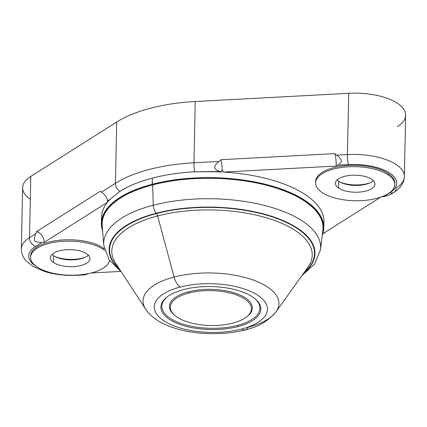 <?xml version="1.0" encoding="UTF-8"?>
<svg xmlns="http://www.w3.org/2000/svg" width="427" height="427" viewBox="0 0 427 427"><rect width="100%" height="100%" fill="white"/><g stroke="black" fill="none" stroke-linecap="round" stroke-linejoin="round"><path stroke-width="0.64" d="M397.489 126.632A49.025 21.099 -178.8 0 0 397.799 103.521A49.025 21.099 -178.8 0 0 348.71 93.316L195.24 101.519A116.913 50.317 -178.8 0 0 116.71 122.042L30.792 176.383A49.025 21.099 -178.8 0 0 30.312 199.377M390.47 194.563L383.713 196.639L381.818 196.767L383.713 196.639L389.776 192.801A41.483 17.854 -178.8 0 0 390.038 173.239A41.483 17.854 -178.8 0 0 348.501 164.603L337.666 165.185L336.182 166.05L223.326 172.086A111.25 47.883 1.2 0 1 323.65 224.938M322.833 233.74L380.59 197.21L322.833 233.74M315.633 182.196A39.599 17.043 1.2 0 1 343.415 165.868A39.599 17.043 1.2 0 1 388.453 173.656A39.599 17.043 1.2 0 1 394.751 183.85M324.68 232.571L324.317 233.361M396.208 187.896A49.025 21.099 -178.8 0 0 404.364 176.564A49.025 21.099 -178.8 0 0 347.423 154.574L348.71 93.316A49.025 21.099 1.2 0 1 405.65 115.301L404.364 176.564C404.038 182.916 400.569 188.184 393.956 192.369A7.542 5.706 57.7 0 0 396.208 187.896M383.713 196.639L389.776 192.801A41.483 17.854 -178.8 0 0 390.038 173.239A41.483 17.854 -178.8 0 0 348.501 164.603L337.666 165.185C342.876 162.591 342.518 159.25 336.588 155.15L347.423 154.574L348.71 93.316L195.24 101.519L193.959 162.783L219.019 161.438L220.828 159.719L334.848 153.624L336.588 155.15L334.848 153.624L220.828 159.719L219.019 161.438C212.998 166.172 213.356 169.519 220.097 171.473L221.698 171.996L221.992 170.304A111.255 47.883 1.2 0 1 222.616 170.341L223.326 172.086L336.182 166.05A9.341 1.436 86.9 0 0 334.848 153.624A9.341 1.436 -93.1 0 1 336.182 166.05L337.666 165.185C342.876 162.591 342.518 159.25 336.588 155.15L347.423 154.574A49.025 21.099 1.2 0 1 404.364 176.564M193.959 162.783A116.913 50.317 -178.8 0 0 115.429 183.3L116.71 122.042A116.913 50.317 1.2 0 1 195.24 101.519L193.959 162.783L219.019 161.438C212.998 166.172 213.356 169.519 220.097 171.473L194.733 171.793A7.542 1.164 -93.1 0 1 193.959 162.783A7.542 1.164 86.9 0 0 194.733 171.793A111.25 47.883 -178.8 0 0 152.332 178.112A111.25 47.883 -178.8 0 0 120.008 191.317A7.542 5.706 -122.3 0 1 115.429 183.3L116.71 122.042L30.792 176.383L29.511 237.647L35.574 233.809L36.605 231.557L100.436 191.179L101.396 192.177L115.429 183.3A116.913 50.317 1.2 0 1 193.959 162.783M85.133 274.865L77.474 275.271A7.542 1.164 -93.1 0 1 77.186 275.068A7.542 1.164 86.9 0 0 77.474 275.271C65.518 275.853 54.432 274.561 44.216 271.391L32.714 266.261L25.817 260.539C24.446 259.189 21.153 254.273 21.35 248.978L22.631 187.715A49.025 21.099 1.2 0 1 30.792 176.383L29.511 237.647A49.025 21.099 -178.8 0 0 21.35 248.978A49.025 21.099 1.2 0 1 29.511 237.647L35.574 233.809C33.365 241.735 33.391 241.762 41.718 242.515L44.211 242.339L107.396 202.377L107.556 200.914L107.396 202.377L44.211 242.339A9.341 7.072 57.7 0 0 36.605 231.557A9.341 7.072 -122.3 0 1 44.211 242.339L41.718 242.515L35.654 246.352A7.542 5.706 -122.3 0 1 29.511 237.647A7.542 5.706 57.7 0 0 35.654 246.352A41.483 17.854 -178.8 0 0 37.469 267.206A41.483 17.854 -178.8 0 1 35.654 246.352L41.718 242.515C33.391 241.762 33.365 241.735 35.574 233.809L36.605 231.557L100.436 191.179L101.396 192.177L115.429 183.3A7.542 5.706 57.7 0 0 120.008 191.317L110.321 199.126L107.54 200.882C106.931 197.349 104.882 194.45 101.396 192.177C104.882 194.45 106.931 197.349 107.54 200.882L107.935 201.72L107.54 200.882L110.321 199.126L120.008 191.317A111.25 47.883 1.2 0 1 152.332 178.112L152.209 184.288A111.233 47.877 -178.8 0 0 101.38 223.262A111.233 47.877 1.2 0 1 152.209 184.288L152.311 184.528A111.041 47.792 -178.8 0 0 102.571 230.244A111.041 47.792 1.2 0 1 152.311 184.528A111.041 47.792 1.2 0 1 272.944 186.61A111.041 47.792 1.2 0 1 322.316 234.845A111.041 47.792 -178.8 0 0 272.944 186.61A111.041 47.792 -178.8 0 0 152.311 184.528L152.332 178.112A111.25 47.883 1.2 0 1 194.733 171.793L215.133 171.739A111.25 47.883 1.2 0 1 221.698 171.996L221.992 170.304A111.255 47.883 -178.8 0 1 222.616 170.341L223.326 172.086A111.25 47.883 1.2 0 1 323.938 221.965L323.794 227.922A111.233 47.877 -178.8 0 0 266.256 184.507A111.233 47.877 -178.8 0 0 152.209 184.288A111.233 47.877 1.2 0 1 266.256 184.507A111.233 47.877 1.2 0 1 323.794 227.922A111.233 47.877 1.2 0 1 322.257 235.362M120.579 271.428L91.095 273.002L120.579 271.428M222.168 170.314A9.341 1.436 86.9 0 0 220.828 159.719A9.341 1.436 -93.1 0 1 222.168 170.314M389.776 192.801A7.542 5.706 57.7 0 0 393.956 192.369A7.542 5.706 -122.3 0 1 389.776 192.801M348.501 164.603A7.542 1.164 -93.1 0 1 347.423 154.574A7.542 1.164 86.9 0 0 348.501 164.603M88.346 273.632L86.067 274.059L87.765 273.969L84.599 274.828M55.462 256.734A22.626 9.741 -178.8 0 0 84.978 257.353A22.626 9.741 -178.8 0 1 55.462 256.734M340.447 182.265A22.626 9.741 -178.8 0 0 369.958 182.884A22.626 9.741 -178.8 0 1 340.447 182.265M36.946 266.859A39.599 17.043 1.2 0 1 48.699 243.486A39.599 17.043 1.2 0 1 103.441 249.485A39.599 17.043 1.2 0 1 104.658 250.366A39.599 17.043 -178.8 0 0 103.441 249.485A39.599 17.043 -178.8 0 0 59.161 241.613A39.599 17.043 -178.8 0 0 30.605 257.342A39.599 17.043 -178.8 0 0 36.946 266.859A39.599 17.043 -178.8 0 0 79.55 274.892A39.599 17.043 -178.8 0 0 109.6 260.491A39.599 17.043 1.2 0 1 79.55 274.892A39.599 17.043 1.2 0 1 36.946 266.859M53.572 262.514A19.797 8.524 -178.8 0 0 80.943 265.514A19.797 8.524 -178.8 0 0 86.82 253.825A19.797 8.524 -178.8 0 0 59.449 250.83A19.797 8.524 -178.8 0 0 53.572 262.514A19.797 8.524 -178.8 0 0 75.712 266.448A19.797 8.524 -178.8 0 0 89.99 258.586A19.797 8.524 -178.8 0 0 86.82 253.825A19.797 8.524 -178.8 0 0 64.68 249.891A19.797 8.524 -178.8 0 0 50.402 257.759A19.797 8.524 -178.8 0 0 53.572 262.514L53.711 255.709A19.797 8.524 -178.8 0 0 71.859 259.888A19.797 8.524 -178.8 0 0 88.416 255.149A19.797 8.524 1.2 0 1 71.859 259.888A19.797 8.524 1.2 0 1 53.711 255.709L53.572 262.514M52.121 254.385A19.797 8.524 -178.8 0 0 53.711 255.709A19.797 8.524 1.2 0 1 52.121 254.385M30.605 257.342L30.632 255.981A39.599 17.043 1.2 0 1 59.188 240.252A39.599 17.043 1.2 0 1 103.473 248.119L103.441 249.485L103.473 248.119A39.599 17.043 1.2 0 1 104.241 248.669A39.599 17.043 1.2 0 0 103.473 248.119A39.599 17.043 1.2 0 0 58.43 240.337A39.599 17.043 1.2 0 0 30.653 256.659M321.931 192.39A39.599 17.043 1.2 0 1 333.684 169.023A39.599 17.043 1.2 0 1 388.426 175.017A39.599 17.043 1.2 0 1 376.673 198.384A39.599 17.043 1.2 0 1 321.931 192.39A39.599 17.043 -178.8 0 0 366.211 200.263A39.599 17.043 -178.8 0 0 394.767 184.533A39.599 17.043 -178.8 0 0 388.426 175.017A39.599 17.043 -178.8 0 0 344.146 167.144A39.599 17.043 -178.8 0 0 315.59 182.873A39.599 17.043 -178.8 0 0 321.931 192.39M338.552 188.045A19.797 8.524 -178.8 0 0 365.928 191.045A19.797 8.524 -178.8 0 0 371.805 179.361A19.797 8.524 -178.8 0 0 344.429 176.362A19.797 8.524 -178.8 0 0 338.552 188.045A19.797 8.524 -178.8 0 0 360.698 191.985A19.797 8.524 -178.8 0 0 374.975 184.117A19.797 8.524 -178.8 0 0 371.805 179.361A19.797 8.524 -178.8 0 0 349.66 175.422A19.797 8.524 -178.8 0 0 335.382 183.29A19.797 8.524 -178.8 0 0 338.552 188.045L338.696 181.24A19.797 8.524 -178.8 0 0 356.844 185.419A19.797 8.524 -178.8 0 0 373.395 180.68A19.797 8.524 1.2 0 1 356.844 185.419A19.797 8.524 1.2 0 1 338.696 181.24L338.552 188.045M337.1 179.922A19.797 8.524 -178.8 0 0 338.696 181.24A19.797 8.524 1.2 0 1 337.1 179.922M315.59 182.873L315.617 181.512A39.599 17.043 1.2 0 1 344.173 165.783A39.599 17.043 1.2 0 1 388.453 173.656L388.426 175.017L388.453 173.656A39.599 17.043 1.2 0 1 394.799 183.172L394.767 184.533M180.141 287.077A56.594 24.36 -178.8 0 0 163.344 320.48A56.594 24.36 -178.8 0 0 241.581 329.046A56.594 24.36 -178.8 0 0 258.378 295.644A56.594 24.36 -178.8 0 0 180.141 287.077A13.2 6.56 -104.6 0 1 174.099 277.032A67.946 29.244 -178.8 0 0 145.65 309.127A67.946 29.244 1.2 0 1 174.099 277.032L157.606 215.939L174.099 277.032A67.946 29.244 1.2 0 1 251.898 279.573A67.946 29.244 1.2 0 1 275.97 311.859A67.946 29.244 -178.8 0 0 251.898 279.573A67.946 29.244 -178.8 0 0 174.099 277.032A13.2 6.56 75.4 0 0 180.141 287.077A56.594 24.36 -178.8 0 0 163.344 320.48A56.594 24.36 -178.8 0 0 241.581 329.046A56.594 24.36 -178.8 0 0 258.378 295.644A56.594 24.36 -178.8 0 0 180.141 287.077M183.738 289.538A49.97 21.505 1.2 0 1 252.816 297.101A49.97 21.505 1.2 0 1 237.988 326.591A49.97 21.505 1.2 0 1 168.905 319.028A49.97 21.505 1.2 0 1 183.738 289.538A49.97 21.505 -178.8 0 0 167.165 296.888A49.97 21.505 -178.8 0 0 176.751 323.196A49.97 21.505 -178.8 0 0 237.988 326.591A49.97 21.505 -178.8 0 0 254.988 298.729A49.97 21.505 -178.8 0 0 183.738 289.538M115.642 263.283A100.228 43.138 1.2 0 1 157.606 215.939A100.228 43.138 1.2 0 1 272.362 219.686A100.228 43.138 1.2 0 1 307.872 267.307A100.228 43.138 1.2 0 0 272.362 219.686A100.228 43.138 1.2 0 0 157.606 215.939A3.774 1.873 75.4 0 0 156.41 213.548A102.496 44.114 -178.8 0 0 119.064 268.514A102.496 44.114 -178.8 0 1 156.41 213.548L156.159 213.265L156.41 213.548A3.774 1.873 -104.6 0 1 157.606 215.939A100.228 43.138 1.2 0 0 115.642 263.283L145.65 309.127C160.563 331.987 210.015 338.841 245.167 329.906A13.2 6.56 -104.6 0 1 241.581 329.046A13.2 6.56 75.4 0 0 245.167 329.906A13.2 6.56 75.4 0 0 247.868 327.418A67.946 29.244 -178.8 0 0 275.97 311.859L307.872 267.307M119.64 269.389A102.955 44.312 1.2 0 1 156.159 213.265A102.955 44.312 1.2 0 1 281.121 219.756A102.955 44.312 1.2 0 1 303.624 273.243A102.955 44.312 -178.8 0 0 281.121 219.756A102.955 44.312 -178.8 0 0 156.159 213.265A102.955 44.312 -178.8 0 0 119.64 269.389M152.62 184.902L153.266 205.232A108.517 46.708 -178.8 0 0 103.734 245.189A108.517 46.708 1.2 0 1 153.266 205.232L152.62 184.902A110.46 47.546 1.2 0 1 267.868 185.633A110.46 47.546 1.2 0 1 322.876 230.196A110.46 47.546 1.2 0 0 267.868 185.633A110.46 47.546 1.2 0 0 152.62 184.902L152.524 184.677A110.652 47.627 -178.8 0 0 102.4 228.077A110.652 47.627 -178.8 0 1 152.524 184.677L152.62 184.902A110.46 47.546 1.2 0 0 102.202 225.573A110.46 47.546 1.2 0 1 152.62 184.902M304.232 272.389A102.496 44.114 -178.8 0 0 279.952 219.665A102.496 44.114 -178.8 0 0 156.41 213.548A102.496 44.114 -178.8 0 1 279.952 219.665A102.496 44.114 -178.8 0 1 304.232 272.389M301.809 275.778L314.587 264.03L320.528 249.731A108.517 46.708 -178.8 0 0 266.485 205.953A108.517 46.708 -178.8 0 0 153.266 205.232A7.542 3.747 75.4 0 0 156.159 213.265A7.542 3.747 -104.6 0 1 153.266 205.232A108.517 46.708 1.2 0 1 266.485 205.953A108.517 46.708 1.2 0 1 320.528 249.731L322.876 230.196M322.577 232.688A110.652 47.627 -178.8 0 0 270.617 186.14A110.652 47.627 -178.8 0 0 152.524 184.677A110.652 47.627 -178.8 0 1 270.617 186.14A110.652 47.627 -178.8 0 1 322.577 232.688M102.608 230.761A111.233 47.877 1.2 0 1 101.38 223.262L101.493 217.306A111.25 47.883 1.2 0 1 107.396 202.377A111.25 47.883 1.2 0 0 101.653 220.284M107.935 201.72A111.25 47.883 1.2 0 1 110.321 199.126A111.25 47.883 1.2 0 0 107.935 201.72M174.664 315.297A41.483 17.854 1.2 0 1 188.36 291.833L188.857 293.029A40.544 17.448 -178.8 0 0 175.059 315.633A40.544 17.448 -178.8 0 0 232.87 323.095A40.544 17.448 -178.8 0 0 246.315 317.128A40.544 17.448 -178.8 0 0 238.533 295.783A40.544 17.448 -178.8 0 0 188.857 293.029L188.36 291.833A41.483 17.854 1.2 0 1 239.195 294.646A41.483 17.854 1.2 0 1 247.158 316.487L246.315 317.128M167.592 296.568A49.025 21.099 -178.8 0 0 177.733 322.193A49.025 21.099 -178.8 0 0 237.492 325.39A49.025 21.099 -178.8 0 0 254.572 298.393A49.025 21.099 1.2 0 1 237.492 325.39L237.988 326.591L237.492 325.39A49.025 21.099 1.2 0 1 177.733 322.193A49.025 21.099 1.2 0 1 167.592 296.568M175.059 315.633L174.243 314.961A41.483 17.854 1.2 0 1 188.36 291.833A41.483 17.854 1.2 0 1 239.515 294.779A41.483 17.854 1.2 0 1 246.726 316.807M215.133 171.739A111.25 47.883 1.2 0 1 221.698 171.996L220.097 171.473L215.133 171.739M232.87 323.095A40.544 17.448 -178.8 0 0 244.901 299.167A40.544 17.448 -178.8 0 0 188.857 293.029A40.544 17.448 -178.8 0 0 176.821 316.957A40.544 17.448 -178.8 0 0 232.87 323.095M393.956 192.369L390.294 194.68M121.343 271.994L109.072 259.728L103.734 245.189L102.202 225.573M275.97 311.859C268.188 321.093 257.919 327.109 245.167 329.906M102.613 230.799L101.38 223.262M322.252 235.4L323.794 227.922"/></g></svg>
